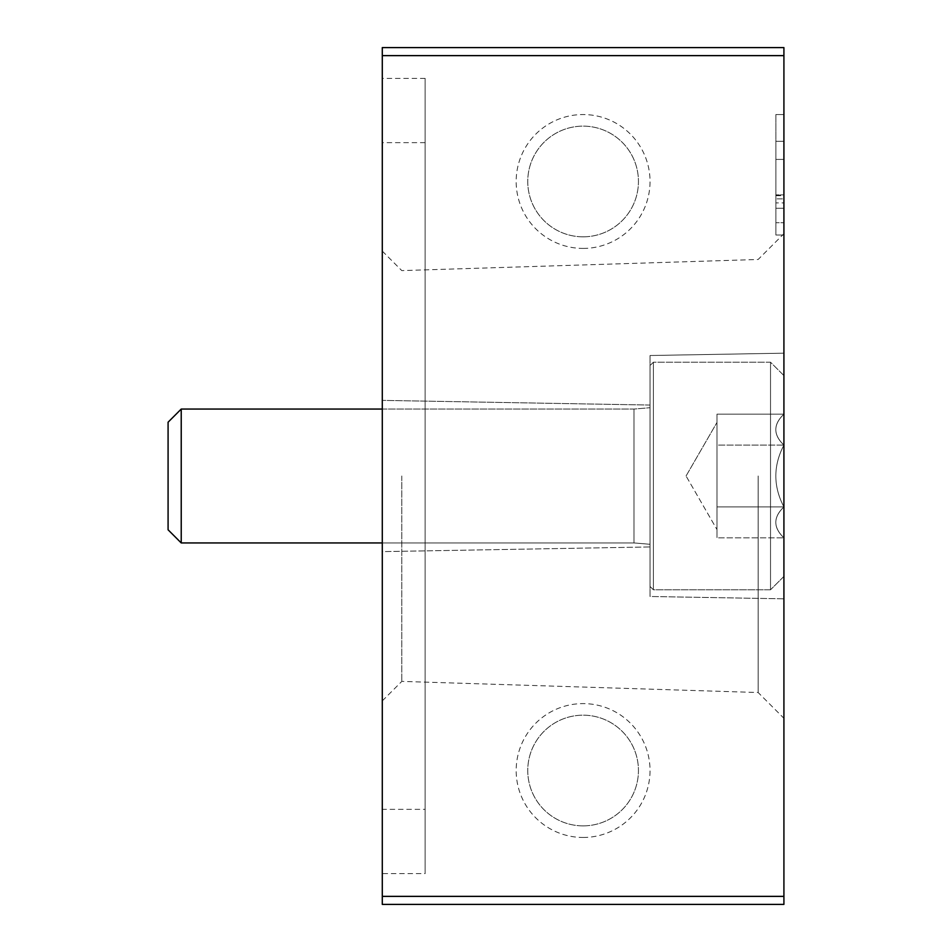 <?xml version="1.0" encoding="UTF-8"?>
<svg xmlns="http://www.w3.org/2000/svg" width="952" height="952" viewBox="0 0 952 952"><rect width="100%" height="100%" fill="white"/><g stroke="black" fill="none" stroke-linecap="round" stroke-linejoin="round"><path stroke-width="0.71" stroke-dasharray="4.76 3.57" d="M382.287 809.343L382.287 142.657L382.287 809.343L425.127 809.343L425.127 142.657L425.127 809.343M382.287 476L382.287 251.09L382.287 476M783.912 235.025L783.912 114.537L783.912 235.025L783.912 222.72L783.912 235.025L775.88 235.025L775.88 159.4L775.88 235.025L783.912 235.025L775.88 235.025L775.88 208.25L783.912 208.25L783.912 141.312L783.912 208.25L775.88 208.25L775.88 235.025L783.912 235.025M783.912 222.72L783.912 159.4L783.912 222.72L775.88 222.72L783.912 222.72M783.912 896.367L783.912 47.6L382.287 47.6L382.287 904.4L783.912 904.4L783.912 896.367L382.287 896.367M783.912 476L783.912 718.284L783.912 476M783.912 598.82L783.912 353.18L783.912 598.82L783.912 353.18L783.912 598.82L650.038 596.487L650.038 355.512L650.038 596.487L650.038 355.512L650.038 596.487L783.912 598.82M583.1 248.412A66.938 66.938 0 0 0 641.065 148.012A66.938 66.938 0 0 0 525.135 148A66.938 66.938 0 0 0 583.1 248.412M583.1 837.462A66.938 66.938 0 0 0 641.065 737.062A66.938 66.938 0 0 0 525.135 737.062A66.938 66.938 0 0 0 583.1 837.462M382.287 873.603L382.287 78.397L382.287 873.603L425.127 873.603L425.127 78.397L425.127 873.603M382.287 551.625L382.287 400.375L382.287 551.625L382.287 400.375L382.287 551.625L650.038 546.948L650.038 405.052L650.038 546.948L650.038 405.052L650.038 546.948L382.287 551.625M758.149 476L758.149 692.52L758.149 476M401.803 476L401.803 681.394L401.803 476M583.1 825.872A55.347 55.347 0 0 0 631.033 742.857A55.347 55.347 0 0 0 535.167 742.857A55.347 55.347 0 0 0 583.1 825.872A55.347 55.347 0 0 0 631.033 742.857A55.347 55.347 0 0 0 535.167 742.857A55.347 55.347 0 0 0 583.1 825.872M583.1 236.822A55.347 55.347 0 0 0 631.033 153.808A55.347 55.347 0 0 0 535.167 153.808A55.347 55.347 0 0 0 583.1 236.822A55.347 55.347 0 0 0 631.033 153.808A55.347 55.347 0 0 0 535.167 153.808A55.347 55.347 0 0 0 583.1 236.822M775.88 202.895L775.88 141.312L783.912 141.312L775.88 141.312L775.88 208.25L775.88 114.537L775.88 195.684L775.88 194.862L783.912 194.862L775.88 194.862L775.88 198.873L783.912 198.873L775.88 198.873L775.88 202.895L783.912 202.895M775.88 114.537L783.912 114.537L775.88 114.537M783.912 445.084C773.119 434.85 773.119 424.544 783.912 414.168C773.119 424.402 773.119 434.707 783.912 445.084L783.912 414.168L783.912 445.084C773.143 465.647 773.143 486.258 783.912 506.916C773.143 486.353 773.143 465.742 783.912 445.084L783.912 506.916L783.912 445.084C773.119 434.85 773.119 424.544 783.912 414.168C773.119 424.402 773.119 434.707 783.912 445.084L783.912 414.168L783.912 445.084C773.143 465.647 773.143 486.258 783.912 506.916C773.119 517.15 773.119 527.456 783.912 537.832C773.119 527.598 773.119 517.293 783.912 506.916L783.912 537.832L783.912 506.916C773.143 486.353 773.143 465.742 783.912 445.084L783.912 506.916L783.912 445.084L716.975 445.084L716.975 537.832L716.975 429.626L716.975 445.084L783.912 445.084L716.975 445.084L716.975 414.168L716.975 522.374L716.975 506.916L783.912 506.916C773.119 517.15 773.119 527.456 783.912 537.832C773.119 527.598 773.119 517.293 783.912 506.916L783.912 537.832L783.912 506.916L716.975 506.916L716.975 476L716.975 537.832L783.912 537.832L716.975 537.832L716.975 429.626L716.975 445.084L783.912 445.084M783.912 576.412L783.912 375.588L783.912 576.412L770.525 589.788L770.525 362.212L770.525 589.788L653.381 589.788L653.381 362.212L653.381 589.788L653.381 362.212L653.381 589.788L650.038 586.444L650.038 365.556L650.038 586.444L650.038 365.556L650.038 586.444L653.381 589.788L770.525 589.788L770.525 362.212L770.525 589.788L783.912 576.412L783.912 375.588L783.912 576.412M382.287 542.938L633.972 542.938L633.972 409.062L633.972 542.938L650.038 544.282L650.038 407.718L650.038 544.282L650.038 407.718L650.038 544.282L633.972 542.938L633.972 409.062L633.972 542.938L181.225 542.938L181.225 409.062L181.225 542.938L168.088 529.8L168.088 422.2L168.088 529.8L168.088 422.2L181.225 409.062L181.225 542.938M716.975 414.168L783.912 414.168L716.975 414.168L716.975 429.626L716.975 414.168M686.059 476L716.975 422.45L686.059 476L716.975 529.55L686.059 476M716.975 506.916L783.912 506.916L716.975 506.916M783.912 55.633L382.287 55.633M775.88 195.541L783.912 195.541M775.88 195.148L783.912 195.148M775.88 159.4L783.912 159.4L775.88 159.4M775.88 208.25L783.912 208.25L775.88 208.25M775.88 141.312L783.912 141.312L775.88 141.312M382.287 700.91L401.803 681.394L758.149 692.52L783.912 718.284M382.287 251.09L401.803 270.606L758.149 259.48L783.912 233.716M650.038 355.512L783.912 353.18L650.038 355.512M650.038 405.052L382.287 400.375L650.038 405.052M775.88 195.684L783.912 195.684M425.127 142.657L382.287 142.657M425.127 78.397L382.287 78.397M783.912 375.588L770.525 362.212L653.381 362.212L650.038 365.556L653.381 362.212L770.525 362.212L783.912 375.588M382.287 409.062L633.972 409.062L650.038 407.718L633.972 409.062L181.225 409.062"/><path stroke-width="1.43" d="M783.912 47.6L783.912 904.4L382.287 904.4L382.287 47.6L783.912 47.6M382.287 542.938L181.225 542.938L181.225 409.062L382.287 409.062M181.225 542.938L168.088 529.8L168.088 422.2L181.225 409.062M783.912 55.633L382.287 55.633M783.912 896.367L382.287 896.367"/></g></svg>
